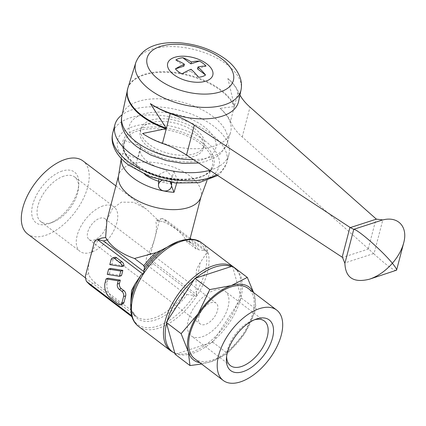 <?xml version="1.0" encoding="UTF-8"?>
<svg xmlns="http://www.w3.org/2000/svg" width="426" height="426" viewBox="0 0 426 426"><rect width="100%" height="100%" fill="white"/><g stroke="black" fill="none" stroke-linecap="round" stroke-linejoin="round"><path stroke-width="0.32" stroke-dasharray="2.13 1.6" d="M238.629 101.356A54.927 28.34 14.6 0 0 227.851 78.48L234.38 105.936L234.209 106.591L220.077 108.326A54.927 28.34 -165.4 0 1 230.509 132.523A54.927 28.34 -165.4 0 1 214.416 146.022A54.927 28.34 -165.4 0 1 142.598 133.482M194.661 358.761A44.192 23.776 127.2 0 0 211.844 360.199A44.192 23.776 127.2 0 0 247.948 325.794A44.192 23.776 127.2 0 0 248.108 288.375M167.189 321.012A52.1 28.036 127.2 0 0 166.864 322.216A52.1 28.036 127.2 0 0 166.566 323.409M196.125 277.938A52.1 28.036 127.2 0 0 194.038 279.712M232.463 266.144L241.324 298.04L240.424 299.43A52.1 28.036 127.2 0 0 240.749 298.227A52.1 28.036 127.2 0 0 241.047 297.034A52.1 28.036 127.2 0 0 238.363 271.815A52.1 28.036 127.2 0 0 232.74 267.15A52.1 28.036 127.2 0 0 231.281 266.527M199.863 362.712A45.827 24.655 127.2 0 0 211.488 361.557A45.827 24.655 127.2 0 0 244.577 333.43L256.159 309.303L254.471 295.442A45.827 24.655 127.2 0 0 253.31 292.327M201.578 364.017L211.488 361.557L227.5 353.383L244.577 333.43A45.827 24.655 127.2 0 0 253.88 313.019A45.827 24.655 127.2 0 0 254.471 295.442L253.592 292.54M149.915 123.039A32.733 16.891 14.6 0 0 140.213 131.48A32.733 16.891 14.6 0 0 157.322 152.391A32.733 16.891 14.6 0 0 193.862 156.417A32.733 16.891 14.6 0 0 203.564 147.982A32.733 16.891 14.6 0 0 186.455 127.065A32.733 16.891 14.6 0 0 149.915 123.039M150.623 120.329A32.733 16.891 14.6 0 0 140.921 128.764A32.733 16.891 14.6 0 0 158.03 149.675A32.733 16.891 14.6 0 0 194.57 153.701A32.733 16.891 14.6 0 0 204.272 145.266A32.733 16.891 14.6 0 0 187.158 124.355A32.733 16.891 14.6 0 0 150.623 120.329M209.757 170.278A58.921 30.4 14.6 0 0 211.44 169.766A58.921 30.4 14.6 0 0 228.906 154.579A58.921 30.4 14.6 0 0 198.106 116.937A58.921 30.4 14.6 0 0 132.337 109.695A58.921 30.4 14.6 0 0 122.14 114.754M200.721 197.637A42.552 21.955 14.6 0 0 201.051 196.583A42.552 21.955 14.6 0 0 178.808 169.394A42.552 21.955 14.6 0 0 131.309 164.164A42.552 21.955 14.6 0 0 118.694 175.129A42.552 21.955 14.6 0 0 118.471 176.21M121.314 158.541A44.379 22.897 -165.4 0 1 121.426 157.615A44.379 22.897 -165.4 0 1 122.874 153.525L124.946 140.644A45.635 23.547 14.6 0 0 123.455 144.851A45.635 23.547 14.6 0 0 177.493 180.549L176.705 183.175M127.869 88.086A55.63 28.702 14.6 0 1 144.169 74.412A55.63 28.702 14.6 0 1 220.961 89.966A55.63 28.702 14.6 0 1 234.38 105.936L234.209 106.591A55.63 28.702 14.6 0 0 220.79 90.616A55.63 28.702 14.6 0 0 143.999 75.067A55.63 28.702 14.6 0 0 127.47 89.572M159.106 174.644L166.332 170.815L172.029 176.284L171.886 177.232L169.234 180.746L164.617 181.849L160.464 179.697L158.957 175.613L159.106 174.644M170.384 182.307A6.544 5.575 -177.1 0 0 161.837 180.491M187.009 294.494L194.032 295.585L195.976 296.24L153.679 264.125L148.179 265.909L184.623 293.589L187.009 294.494A46.785 25.171 127.2 0 1 155.453 319.958A46.785 25.171 127.2 0 1 132.561 312.173L131.842 310.724L95.392 283.045L89.891 284.834M190.172 238.347L166.646 220.482L162.354 218.437L207.797 252.948A52.329 28.153 127.2 0 0 207.355 251.399L205.407 250.744L198.33 249.668L195.933 248.763L186.519 241.611A42.552 21.955 14.6 0 0 162.95 221.685L156.768 220.231L155.868 221.664C156.811 226.339 156.48 231.733 154.888 237.846C153.413 243.363 151.038 248.949 147.758 254.599L146.448 257.767L146.022 261.111L146.56 263.816L148.179 265.909M178.414 241.382L185.864 239.854L191.716 243.502A45.827 24.655 127.2 0 0 189.022 241.909L188.84 241.92M196.013 278.439L196.498 269.445L200.087 262.815L206.189 253.662A51.413 27.663 127.2 0 1 205.119 271.697A51.413 27.663 127.2 0 1 196.125 292.311L196.013 278.434A46.785 25.171 127.2 0 0 198.729 270.404A46.785 25.171 127.2 0 0 200.087 262.815M206.024 253.864L207.867 252.969M27.552 233.917A45.827 24.655 127.2 0 0 45.369 235.408A45.827 24.655 127.2 0 0 82.809 199.725A45.827 24.655 127.2 0 0 82.979 160.927M106.942 220.247L112.326 208.751L121.415 202.153L133.705 202.291L146.32 209.022L158.291 220.46M63.863 176.13A28.02 15.075 127.2 0 0 40.971 197.946A28.02 15.075 127.2 0 0 40.869 221.669A28.02 15.075 127.2 0 0 51.764 222.585A28.02 15.075 127.2 0 0 52.435 222.356A28.02 15.075 127.2 0 0 78.522 187.999A28.02 15.075 127.2 0 0 74.763 177.04A28.02 15.075 127.2 0 0 63.863 176.13M103.065 205.896A28.02 15.075 127.2 0 0 80.173 227.718A28.02 15.075 127.2 0 0 80.072 251.441A28.02 15.075 127.2 0 0 90.967 252.352A28.02 15.075 127.2 0 0 113.859 230.535A28.02 15.075 127.2 0 0 113.96 206.812A28.02 15.075 127.2 0 0 103.065 205.896M62.137 171.05A31.817 17.12 127.2 0 0 32.706 204.746A31.817 17.12 127.2 0 0 48.394 223.794A31.817 17.12 127.2 0 0 49.155 223.533A31.817 17.12 127.2 0 0 78.778 184.527A31.817 17.12 127.2 0 0 62.137 171.05M226.632 356.328A28.02 15.075 -52.8 0 1 226.696 354.682A28.02 15.075 -52.8 0 1 252.783 320.331A28.02 15.075 -52.8 0 1 253.454 320.102A28.02 15.075 -52.8 0 1 254.354 319.83M214.251 290.33A28.02 15.075 -52.8 0 1 225.146 291.246A28.02 15.075 -52.8 0 1 225.045 314.968A28.02 15.075 -52.8 0 1 202.153 336.785A28.02 15.075 -52.8 0 1 191.258 335.874A28.02 15.075 -52.8 0 1 191.359 312.146A28.02 15.075 -52.8 0 1 214.251 290.33M106.298 226.11A13.094 7.045 127.2 0 0 104.934 218.698A13.094 7.045 127.2 0 0 95.467 220.711A13.094 7.045 127.2 0 0 87.729 232.138A13.094 7.045 127.2 0 0 89.098 239.55A13.094 7.045 127.2 0 0 98.566 237.543A13.094 7.045 127.2 0 0 106.298 226.11M198.915 316.571A13.094 7.045 -52.8 0 1 206.653 305.144A13.094 7.045 -52.8 0 1 216.12 303.131A13.094 7.045 -52.8 0 1 217.484 310.543A13.094 7.045 -52.8 0 1 209.752 321.976A13.094 7.045 -52.8 0 1 200.284 323.984A13.094 7.045 -52.8 0 1 198.915 316.571M124.019 265.883L111.894 263.944L113.167 259.061A3.93 2.62 72 0 1 114.589 257.331M122.566 304.116A3.93 2.62 72 0 1 120.505 303.637L112.592 297.63A11.784 7.854 72 0 1 107.23 281.852L108.177 278.205M121.479 275.649L109.349 273.716L107.261 274.392M109.349 273.716L110.723 268.439M111.894 263.944L109.801 264.626M183.925 66.126L175.863 60.002M198.58 77.255L190.518 71.131L191.008 69.252M182.003 73.895L190.518 71.131M197.483 68.868L205.998 66.105M130.968 300.293L131.293 314.463M191.365 239.252L207.355 251.399M166.646 220.482L162.95 221.685M162.354 218.437A9.644 6.427 -108 0 0 161.955 218.543A9.644 6.427 -108 0 0 159.478 220.487L155.868 221.658M159.478 220.487L150.713 253.64A7.636 5.091 -108 0 0 151.48 260.345L196.892 294.829A52.329 28.153 127.2 0 1 195.976 296.24M153.679 264.125L152.013 262.033L151.486 260.345M95.392 283.045L91.228 278.897L89.524 276.245L88.683 273.78C88.054 269.397 88.459 264.45 89.902 258.944C91.542 252.82 94.274 246.643 98.102 240.413L94.492 241.585M196.945 294.898L196.104 291.964M98.102 240.413L102.16 237.958M132.182 316.949L131.751 315.804L132.561 312.173M186.519 241.611L189.277 241.648L189.022 241.909M158.669 181.263A28.478 14.692 14.6 0 0 170.618 183.5L171.54 185.917M124.946 140.644L141.081 146.118L137.827 158.6A28.478 14.692 14.6 0 0 137.05 160.495A28.478 14.692 14.6 0 0 144.968 174.639M137.827 158.6L122.874 153.525M170.618 183.5L173.872 171.018A28.478 14.692 -165.4 0 1 140.303 148.014A28.478 14.692 -165.4 0 1 141.081 146.118M177.493 180.549L173.872 171.018M227.851 78.48A54.773 28.26 -165.4 0 1 238.251 91.499A65.476 33.782 14.6 0 0 239.955 95.073M373.969 253.907L368.602 248.981A9.819 5.069 -165.4 0 1 368.288 248.715L242.224 136.954A65.476 33.782 -165.4 0 1 230.477 121.346L238.251 91.499M230.477 121.346A54.773 28.26 14.6 0 0 220.077 108.326M396.281 270.494C393.31 270.265 385.876 264.738 373.969 253.912L382.825 219.917M174.873 353.292A52.1 28.036 127.2 0 0 176.087 353.82A52.1 28.036 127.2 0 0 176.332 353.915L175.15 354.299M211.488 342.504A52.1 28.036 127.2 0 0 213.575 340.731L212.67 342.121L176.332 353.915A52.1 28.036 127.2 0 0 211.488 342.504M212.67 342.121L227.5 353.383M240.424 299.43L213.575 340.731A52.1 28.036 127.2 0 0 240.424 299.43M241.324 298.04L256.159 309.303M170.592 350.763A52.371 28.18 127.2 0 0 190.96 352.467A52.371 28.18 127.2 0 0 239.401 296.997A52.371 28.18 127.2 0 0 233.943 267.342A52.371 28.18 127.2 0 0 232.234 266.218M138.546 326.422A52.371 28.18 127.2 0 0 158.909 328.127A52.371 28.18 127.2 0 0 207.355 272.661A52.371 28.18 127.2 0 0 201.892 243.006M241.015 90.046A54.384 28.063 14.6 0 0 226.792 64.475A54.384 28.063 14.6 0 0 151.72 49.272A54.384 28.063 14.6 0 0 135.782 62.638M140.99 147.274A44.576 22.999 14.6 0 0 202.52 159.739A44.576 22.999 14.6 0 0 204.203 126.756A44.576 22.999 14.6 0 0 142.673 114.29A44.576 22.999 14.6 0 0 140.99 147.274M193.5 159.606A54.384 28.063 14.6 0 0 211.142 156.922A54.384 28.063 14.6 0 0 227.074 143.562A54.384 28.063 14.6 0 0 213.192 116.681A54.384 28.063 14.6 0 0 138.12 101.473A54.384 28.063 14.6 0 0 121.847 116.149M216.578 174.756A58.921 30.4 14.6 0 0 226.786 162.721A58.921 30.4 14.6 0 0 211.546 134.307A58.921 30.4 14.6 0 0 130.218 117.832A58.921 30.4 14.6 0 0 112.752 133.018M131.219 165.352A52.371 27.024 14.6 0 0 203.511 179.996A52.371 27.024 14.6 0 0 205.492 141.24A52.371 27.024 14.6 0 0 133.2 126.597A52.371 27.024 14.6 0 0 131.219 165.352M201.7 142.47A47.03 24.266 14.6 0 0 136.783 129.318A47.03 24.266 14.6 0 0 135.01 164.122A47.03 24.266 14.6 0 0 199.927 177.269A47.03 24.266 14.6 0 0 201.7 142.47M137.401 130.979A45.726 23.595 14.6 0 0 123.604 143.924A45.726 23.595 14.6 0 0 135.676 164.814A45.726 23.595 14.6 0 0 198.793 177.599A45.726 23.595 14.6 0 0 211.994 166.949A45.726 23.595 14.6 0 0 200.518 143.764A45.726 23.595 14.6 0 0 137.401 130.979M131.751 315.804A51.413 27.663 127.2 0 0 157.561 326.156A51.413 27.663 127.2 0 0 194.032 295.585M205.407 250.744A51.413 27.663 127.2 0 0 179.767 240.914M198.335 249.668A46.785 25.171 127.2 0 0 188.414 241.398M131.842 310.724A45.827 24.655 127.2 0 0 136.288 316.491A45.827 24.655 127.2 0 0 154.105 317.982A45.827 24.655 127.2 0 0 184.623 293.589M113.167 259.061L111.074 259.743M107.23 281.852L105.137 282.534M120.505 303.637L118.417 304.313M112.592 297.63L110.504 298.307M150.713 253.64L147.758 254.599M88.683 273.78L85.727 274.738M195.933 248.763A45.827 24.655 127.2 0 0 191.716 243.502L189.277 241.648M130.665 304.372A51.413 27.663 127.2 0 0 131.139 313.408M368.288 248.715L376.062 218.863M242.224 136.954L249.998 107.107M373.629 253.576L344.911 262.901M368.602 248.981L342.531 257.442M232.394 266.165L238.363 271.815M198.638 162.977L205.05 161.704L216.994 156.512L220.668 153.6L227.074 143.562L230.509 132.523M140.213 131.48L140.921 128.764M217.681 175.48L220.934 172.706L226.786 162.721L228.906 154.579M206.903 180.81L211.994 166.949C208.463 183.83 158.541 183.35 135.516 164.164C126.618 157.061 122.645 150.314 123.604 143.924L123.455 144.851M121.282 158.504L121.426 157.615M172.029 176.284L171.715 182.52M115.888 185.912L146.32 209.022M118.556 175.661L118.694 175.129M40.869 221.669L80.072 251.441M264.349 321.012L225.146 291.246M104.934 218.698L216.12 303.131M89.098 239.55L200.284 323.984M226.696 354.682L226.435 358.159M252.783 320.331L256.058 319.149M230.455 365.641L191.258 335.874M78.522 187.999L78.778 184.527M52.435 222.356L49.155 223.533M74.763 177.04L113.96 206.812M161.955 218.543L156.768 220.231M189.298 241.702L189.953 239.199M200.912 197.116L201.051 196.583M85.525 277.944L136.288 316.491L132.491 311.497M131.922 316.752L131.778 316.3M158.957 175.613L158.749 179.655M137.05 160.495L140.303 148.014M203.564 147.982L204.272 145.266M176.087 353.82L174.878 353.314"/><path stroke-width="0.64" d="M239.955 95.073A65.476 33.782 14.6 0 0 249.998 107.107L376.062 218.863A9.819 5.069 14.6 0 0 376.376 219.134L382.825 219.917C398.241 215.971 408.156 226.893 403.688 242.905C401.782 249.95 398.012 256.745 392.373 263.289C382.607 251.154 357.627 229.204 353.75 229.358L350.31 227.596A9.819 5.069 14.6 0 0 349.943 227.346L194.309 125.185A65.476 33.782 14.6 0 0 170.224 113.582L162.45 143.429A54.773 28.26 14.6 0 1 142.598 133.482L165.986 128.737L166.156 128.088L150.373 103.63A54.927 28.34 14.6 0 0 222.191 116.176A54.927 28.34 14.6 0 0 238.629 101.356L241.015 90.046C241.819 86.036 241.585 82.053 240.301 78.102C237.815 70.929 232.942 64.645 225.689 59.241C212.67 49.794 197.371 44.309 179.793 42.786C156.374 41.423 141.704 48.042 135.782 62.638A54.384 28.063 14.6 0 0 149.664 89.513A54.384 28.063 14.6 0 0 224.736 104.721A54.384 28.063 14.6 0 0 241.015 90.046M276.676 310.069L248.108 288.375A44.192 23.776 127.2 0 0 230.924 286.938A44.192 23.776 127.2 0 0 194.82 321.348A44.192 23.776 127.2 0 0 194.661 358.761L223.224 380.455A44.192 23.776 127.2 0 0 240.408 381.893A44.192 23.776 127.2 0 0 276.511 347.488A44.192 23.776 127.2 0 0 276.676 310.069A44.192 23.776 127.2 0 0 259.493 308.632A44.192 23.776 127.2 0 0 223.389 343.042A44.192 23.776 127.2 0 0 223.224 380.455M194.038 279.712A52.1 28.036 127.2 0 0 167.189 321.012L194.943 278.322L231.281 266.527A52.1 28.036 127.2 0 0 196.125 277.938M253.31 292.327A45.827 24.655 127.2 0 0 231.281 285.585A45.827 24.655 127.2 0 0 198.191 313.712A45.827 24.655 127.2 0 0 188.894 334.117A45.827 24.655 127.2 0 0 188.297 351.7A45.827 24.655 127.2 0 0 199.863 362.712M253.592 292.54L247.293 277.406L231.281 285.585L209.773 289.584L198.191 313.712L181.119 333.664L188.297 351.7L189.98 365.561L201.578 364.017M205.902 81.126A23.318 12.034 14.6 0 0 206.786 63.873A23.318 12.034 14.6 0 0 174.596 57.35A23.318 12.034 14.6 0 0 173.717 74.609A23.318 12.034 14.6 0 0 205.902 81.126M122.14 114.754A58.921 30.4 14.6 0 0 114.871 124.877A58.921 30.4 14.6 0 0 144.664 162.045A58.921 30.4 14.6 0 0 209.757 170.278M121.282 158.504L118.471 176.21A42.552 21.955 14.6 0 0 141.874 202.744A42.552 21.955 14.6 0 0 188.441 207.547A42.552 21.955 14.6 0 0 200.721 197.637L206.903 180.81M176.705 183.175L173.973 192.334A44.379 22.897 -165.4 0 1 121.314 158.541M127.47 89.572A55.63 28.702 14.6 0 0 127.353 90.072A55.63 28.702 14.6 0 0 141.901 116.229A55.63 28.702 14.6 0 0 165.986 128.737L166.156 128.088A55.63 28.702 14.6 0 1 142.071 115.579A55.63 28.702 14.6 0 1 127.869 88.086L135.782 62.638M161.837 180.491A6.544 5.575 -177.1 0 0 158.621 184.117A6.544 5.575 -177.1 0 0 158.472 185.081A6.544 5.575 -177.1 0 0 164.159 190.933A6.544 5.575 -177.1 0 0 171.401 186.705A6.544 5.575 -177.1 0 0 171.55 185.747A6.544 5.575 -177.1 0 0 170.384 182.307M131.027 299.537A46.785 25.171 127.2 0 1 132.385 291.943A46.785 25.171 127.2 0 1 135.101 283.913L131.512 290.543L130.665 304.372L131.293 314.463L131.906 315.922A52.329 28.153 127.2 0 0 132.182 316.949L89.801 284.765L86.499 281.442A7.636 5.091 72 0 1 85.727 274.738L94.492 241.585A9.644 6.427 72 0 1 96.974 239.641A9.644 6.427 72 0 1 97.368 239.534L142.811 274.046A52.329 28.153 127.2 0 1 144.222 271.894L103.513 240.978L97.368 239.534M96.974 239.641L102.16 237.958L105.605 237.564L107.208 239.779A42.552 21.955 14.6 0 0 134.525 258.491L156.033 252.618L161.108 250.264A46.785 25.171 127.2 0 0 144.654 267.097L143.796 270.744L144.222 271.894M142.88 274.067L141.043 274.962M115.888 185.912L82.979 160.927A45.827 24.655 127.2 0 0 65.162 159.436A45.827 24.655 127.2 0 0 27.722 195.113A45.827 24.655 127.2 0 0 27.552 233.917L85.525 277.944M105.605 237.564L106.942 220.247L118.556 175.661M161.113 250.264L178.414 241.382M254.354 319.83A28.02 15.075 -52.8 0 1 264.349 321.012A28.02 15.075 -52.8 0 1 264.242 344.735A28.02 15.075 -52.8 0 1 241.35 366.552A28.02 15.075 -52.8 0 1 230.455 365.641A28.02 15.075 -52.8 0 1 226.632 356.328M256.819 318.888A31.817 17.12 -52.8 0 1 272.512 337.94A31.817 17.12 -52.8 0 1 243.081 371.637A31.817 17.12 -52.8 0 1 226.435 358.159A31.817 17.12 -52.8 0 1 256.058 319.149A31.817 17.12 -52.8 0 1 256.819 318.888M111.074 259.743A3.93 2.62 72 0 1 112.501 258.007A3.93 2.62 72 0 1 114.562 258.486L119.834 262.491A3.93 2.62 72 0 1 121.932 266.559L109.801 264.626L111.074 259.743M112.501 258.007L114.589 257.331A3.93 2.62 72 0 1 116.649 257.81L121.921 261.814A3.93 2.62 72 0 1 124.019 265.883L121.932 266.559M106.09 278.881L108.177 278.205L120.308 280.143L119.472 283.354A3.93 2.62 -108 0 0 121.261 288.61L123.897 290.612A3.93 2.62 72 0 1 125.686 295.873L123.987 302.385A3.93 2.62 72 0 1 122.566 304.116L120.478 304.798A3.93 2.62 72 0 1 118.417 304.313L110.504 298.307A11.784 7.854 72 0 1 105.137 282.534L106.09 278.881L118.22 280.819L117.384 284.03A3.93 2.62 -108 0 0 119.174 289.286L121.809 291.288A3.93 2.62 72 0 1 123.599 296.549L121.9 303.062A3.93 2.62 72 0 1 120.478 304.798M120.308 280.143L118.22 280.819M108.635 269.115L110.723 268.439L122.853 270.372L121.479 275.649L119.386 276.33L107.261 274.392L108.635 269.115L120.766 271.053L119.386 276.33M122.853 270.372L120.766 271.053M121.921 261.814L119.834 262.491M191.38 61.983L190.891 63.863L182.829 57.744A59.097 39.389 72 0 1 191.38 61.983A59.097 31.796 -52.8 0 1 199.405 61.099A17.62 9.09 -165.4 0 1 205.998 66.105A59.097 31.796 127.2 0 0 197.973 66.989A59.097 39.389 72 0 1 205.545 74.992L197.483 68.868L197.973 66.989M205.545 74.992A17.62 9.09 -165.4 0 1 198.58 77.255A59.097 39.389 -108 0 0 191.008 69.252A59.097 31.796 127.2 0 0 182.003 73.895A17.62 9.09 -165.4 0 1 175.411 68.89L183.925 66.126L184.415 64.246A59.097 39.389 -108 0 0 175.863 60.002A17.62 9.09 -165.4 0 1 182.829 57.744M175.411 68.89A59.097 31.796 -52.8 0 1 184.415 64.246M190.891 63.863L199.405 61.099M131.906 315.927L86.494 281.442M130.665 304.372A51.413 27.663 127.2 0 1 132.209 295.372A51.413 27.663 127.2 0 1 141.203 274.759L135.095 283.918M190.172 238.347L191.365 239.252M107.208 239.779L103.513 240.978M143.498 265.355L144.526 267.39M134.525 258.491L143.945 265.643A45.827 24.655 127.2 0 1 156.033 252.618M171.54 185.917L173.973 192.334M144.968 174.639A28.478 14.692 14.6 0 0 158.669 181.263M170.224 113.582A54.773 28.26 -165.4 0 1 150.373 103.63M392.373 263.289C395.36 266.932 396.76 269.227 396.585 270.175L369.48 279.195C377.819 276.352 385.45 271.048 392.373 263.289M162.45 143.429A65.476 33.782 -165.4 0 1 186.535 155.032L342.169 257.192A9.819 5.069 -165.4 0 1 342.531 257.442L344.895 263.348C345.481 277.853 353.676 283.136 369.48 279.195M189.98 365.561L175.15 354.299L166.289 322.402L167.189 321.012M231.281 266.527L232.463 266.144L247.293 277.406M194.943 278.322L209.773 289.584M166.289 322.402L181.119 333.664M166.566 323.409A52.1 28.036 127.2 0 0 174.873 353.292M232.234 266.218A52.371 28.18 127.2 0 0 213.575 265.638A52.371 28.18 127.2 0 0 165.134 321.108A52.371 28.18 127.2 0 0 170.592 350.763L138.546 326.422C135.324 323.941 133.072 320.565 131.778 316.3M179.767 240.914A51.413 27.663 127.2 0 0 178.537 241.334C188.942 238.102 196.727 238.656 201.892 243.006A52.371 28.18 127.2 0 0 181.529 241.302A52.371 28.18 127.2 0 0 133.082 296.773A52.371 28.18 127.2 0 0 138.546 326.422M221.871 58.921A44.576 22.999 14.6 0 0 160.341 46.455A44.576 22.999 14.6 0 0 158.658 79.438A44.576 22.999 14.6 0 0 220.189 91.904A44.576 22.999 14.6 0 0 221.871 58.921M198.638 162.977L182.951 163.403L166.428 160.629L150.655 154.984L137.172 146.954C129.951 141.57 125.09 135.314 122.587 128.183C121.282 124.2 121.032 120.191 121.847 116.149A54.384 28.063 14.6 0 0 136.07 141.72A54.384 28.063 14.6 0 0 193.5 159.606M217.681 175.48L199.08 182.701L175.086 182.994L150 176.731L128.673 165.139C120.606 159.074 115.393 152.268 113.028 144.728C111.873 140.772 111.782 136.868 112.752 133.018A58.921 30.4 14.6 0 0 127.992 161.433A58.921 30.4 14.6 0 0 209.32 177.903A58.921 30.4 14.6 0 0 216.578 174.756M178.483 241.356L178.537 241.334A51.413 27.663 127.2 0 0 143.796 270.744M116.649 257.81L114.562 258.486M125.686 295.873L123.599 296.549M123.897 290.612L121.809 291.288M121.261 288.61L119.174 289.286M119.472 283.354L117.384 284.03M123.987 302.385L121.9 303.062M376.376 219.134L350.31 227.596M344.895 263.348L353.75 229.358M342.169 257.192L349.943 227.346M186.535 155.032L194.309 125.185M382.367 220.029L353.649 229.353M127.869 88.086L121.847 116.149M201.892 243.006L232.394 266.165M112.752 133.018L114.871 124.877M171.715 182.52L171.55 185.747M189.953 239.199L200.912 197.116M158.749 179.655L158.472 185.081M396.585 270.175L403.688 242.905M174.878 353.314L170.592 350.763"/></g></svg>
